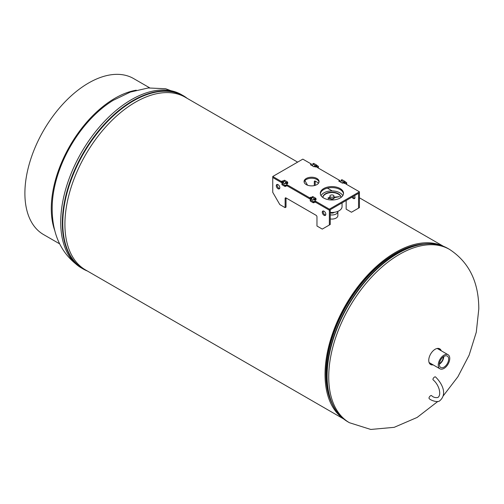 <?xml version="1.0" encoding="UTF-8"?>
<svg xmlns="http://www.w3.org/2000/svg" width="504" height="504" viewBox="0 0 504 504"><rect width="100%" height="100%" fill="white"/><g stroke="black" fill="none" stroke-linecap="round" stroke-linejoin="round"><path stroke-width="0.76" d="M343.741 419.013L85.567 269.961A99.71 57.569 -60 0 1 85.567 154.822A99.71 57.569 -60 0 1 185.277 97.253L297.637 162.124M342.972 418.389A99.71 57.569 -60 0 1 345.687 305.002A99.71 57.569 -60 0 1 442.525 245.952M332.029 403.383A98.463 56.845 -60 0 1 346.311 305.361A98.463 56.845 -60 0 1 424.059 243.98A98.463 56.845 -60 0 0 395.546 253.392A98.463 56.845 -60 0 0 332.029 403.383M441.239 350.778A9.072 5.235 120 0 0 439.696 348.806A9.072 5.235 120 0 0 435.16 349.253A9.072 5.235 120 0 0 428.753 360.36A9.072 5.235 120 0 0 430.63 364.512A9.072 5.235 120 0 0 433.106 364.858M430.208 364.222A9.072 5.235 120 0 0 432.23 364.354M440.357 350.267A9.072 5.235 120 0 0 439.236 348.592M330.24 212.776A2.703 1.556 -0 0 0 331.878 213.11A2.703 1.556 -0 0 0 334.291 212.304M330.24 218.931A5.947 3.433 -0 0 0 331.827 219.07A5.947 3.433 -0 0 0 337.863 215.636L337.863 211.554A5.947 3.433 -0 0 0 337.856 211.352M330.24 214.843A5.947 3.433 -0 0 0 331.827 214.981A5.947 3.433 -0 0 0 337.863 211.554M440.055 366.881A6.577 3.799 120 0 0 440.616 367.403A6.577 3.799 120 0 0 446.84 364.392A6.577 3.799 120 0 0 447.962 356.649A6.577 3.799 120 0 0 447.193 356.013A6.577 3.799 120 0 0 441.063 359.308A6.577 3.799 120 0 0 440.055 366.881M439.362 364.184A6.294 3.635 120 0 0 443.778 356.53M439.4 363.686A5.708 3.295 120 0 0 443.369 356.813M448.894 355.446A8.133 4.694 120 0 0 448.075 354.721A8.133 4.694 120 0 0 440.433 358.627A8.133 4.694 120 0 0 439.123 368.09A8.133 4.694 120 0 0 439.942 368.808A8.133 4.694 120 0 0 447.584 364.909A8.133 4.694 120 0 0 448.894 355.446M330.183 195.47A2.054 1.184 0 0 0 329.868 196.1A2.054 1.184 0 0 0 331.355 197.234A2.054 1.184 0 0 0 333.661 196.724A2.054 1.184 0 0 0 333.969 196.1A2.054 1.184 0 0 0 332.489 194.96A2.054 1.184 0 0 0 330.183 195.47M340.988 197.48A9.072 5.235 0 0 0 340.988 197.423A9.072 5.235 0 0 0 334.417 192.389A9.072 5.235 0 0 0 324.229 194.651A9.072 5.235 0 0 0 322.85 197.423A9.072 5.235 0 0 0 322.85 197.48M340.975 197.492A9.072 5.235 0 0 0 334.146 192.736A9.072 5.235 0 0 0 324.229 195.042A9.072 5.235 0 0 0 322.869 197.492M342.77 195.678A11.258 6.502 0 0 0 333.528 190.991A11.258 6.502 0 0 0 322.371 193.977A11.258 6.502 0 0 0 321.073 195.678M330.24 212.379A10.13 5.853 0 0 0 340.515 209.714A10.13 5.853 0 0 0 342.052 206.615L342.052 202.866M330.24 212.694A2.476 1.43 0 0 0 330.611 212.858A2.476 1.43 0 0 0 334.095 212.329M330.277 212.386A2.583 1.493 0 0 0 330.555 212.499A2.583 1.493 0 0 0 332.199 212.719M333.213 212.524A2.583 1.493 0 0 0 333.56 212.386M333.913 212.348A2.703 1.562 180 0 1 332.999 212.726M332.489 212.82A2.703 1.562 180 0 1 330.492 212.619A2.703 1.562 180 0 1 330.24 212.518M330.24 212.6A2.703 1.562 0 0 0 330.492 212.701A2.703 1.562 0 0 0 332.659 212.883M332.873 212.839A2.703 1.562 0 0 0 334.064 212.329M331.481 212.455L332.779 212.927L333.346 212.404M332.779 212.442L332.779 212.927M330.183 197.02A2.054 1.184 0 0 0 329.868 197.65A2.054 1.184 0 0 0 331.355 198.79A2.054 1.184 0 0 0 333.661 198.28A2.054 1.184 0 0 0 333.969 197.65L333.969 196.1M329.868 197.045A2.3 1.329 0 0 0 329.622 197.612L328.211 197.751L328.022 198.173L329.887 198.267A2.3 1.329 0 0 0 331.834 198.979A2.3 1.329 0 0 0 333.875 198.356A2.3 1.329 0 0 0 334.221 197.65A2.3 1.329 0 0 0 334.215 197.543L339.494 196.642L334.064 197.165A2.3 1.329 0 0 0 333.969 197.045M339.494 196.642L334.221 197.7M328.022 198.173L328.514 198.664L329.887 198.431A2.3 1.329 0 0 0 331.834 199.143A2.3 1.329 0 0 0 333.875 198.519A2.3 1.329 0 0 0 334.221 197.814A2.3 1.329 0 0 0 334.215 197.732M330.183 197.184A2.054 1.184 0 0 0 329.874 197.732M434.574 377.024A1.877 0.832 -50.4 0 1 435.488 376.916C441.775 382.971 447.722 393.832 439.828 400.699C437.812 403.049 429.969 400.069 429.156 398.488A1.877 0.832 129.6 0 1 429.263 397.177A1.877 0.832 129.6 0 1 430.63 395.709A1.877 0.832 129.6 0 1 431.544 395.596C433.264 397.328 435.399 397.946 437.951 397.454C439.828 396.031 440.2 393.208 439.072 388.975C437.863 385.245 435.872 382.19 433.094 379.802A1.877 0.832 -50.4 0 1 433.207 378.491A1.877 0.832 -50.4 0 1 434.574 377.024M52.177 209.009A88.811 51.276 -60 0 1 113.482 100.157M149.688 87.841L133.61 78.561A90.065 52 120 0 0 88.578 83.021A90.065 52 120 0 0 29.742 162.389A90.065 52 120 0 0 43.546 234.562L59.623 243.841M54.955 231.046A90.065 52 -60 0 1 114.969 98.261A90.065 52 -60 0 1 136.275 90.197M312.549 165.929L312.902 163.932L316.09 166.175L315.983 167.202L314.672 166.055L314.32 166.792M340.855 182.272L341.208 180.268L344.389 182.517L344.289 183.544L342.978 182.398L342.626 183.128M354.848 198.179A2.501 1.443 60 0 1 352.869 196.623M354.488 195.684A2.501 1.443 60 0 1 355.005 197.429A2.501 1.443 60 0 1 354.488 198.576A2.501 1.443 60 0 1 351.987 197.133M340.855 182.108L339.746 181.472L339.746 180.451L317.325 167.504L318.396 166.358L316.903 165.381M312.549 165.766L311.447 165.129L311.447 164.109L302.822 159.132L272.746 176.494L281.371 181.472L282.397 180.879L283.361 181.434M313.431 163.624L313.79 163.422L316.619 165.054L316.972 165.665L316.619 166.667M341.737 179.966L342.09 179.758L344.925 181.396L345.278 182.007L344.925 183.009M346.16 200.491L346.16 209.173L351.471 212.241L359.428 207.642L359.428 191.81L345.631 183.847L346.695 182.7L345.209 181.724M318.61 183.059L315.202 181.087L315.202 185.34M358.546 208.152L358.546 193.347L359.428 192.837L329.358 210.2L329.358 209.173L359.428 191.81M307.553 185.207L304.895 180.596M314.32 181.597L315.202 181.087A1.254 0.724 -120 0 0 314.578 181.024A1.254 0.724 -120 0 0 314.32 181.597L314.32 185.579M332.237 190.922L327.417 188.137M286.543 184.867L287.255 184.867L287.255 185.888L286.543 185.888L286.543 184.867L284.918 185.396L281.938 183.557L282.845 182.914L283.676 183.028L284.174 183.784L285.818 183.242M314.849 201.209L315.554 201.209L315.554 202.23L314.849 202.23L314.849 201.209L313.223 201.739L310.243 199.899L311.151 199.256L311.982 199.37L312.48 200.126L314.124 199.584M316.884 178.485A7.503 4.334 0 0 0 308.706 177.547A7.503 4.334 0 0 0 304.07 181.547A7.503 4.334 0 0 0 306.268 184.609A7.503 4.334 0 0 0 314.452 185.554A7.503 4.334 0 0 0 319.082 181.547A7.503 4.334 0 0 0 316.884 178.485M319.032 182.057A7.503 4.334 0 0 0 316.884 179.506A7.503 4.334 0 0 0 309.116 178.473A7.503 4.334 0 0 0 304.126 182.057M340.131 188.553A11.611 6.703 0 0 0 327.48 187.104A11.611 6.703 0 0 0 320.311 193.29A11.611 6.703 0 0 0 323.713 198.034A11.611 6.703 0 0 0 336.363 199.483A11.611 6.703 0 0 0 343.526 193.29A11.611 6.703 0 0 0 340.131 188.553M343.495 193.807A11.611 6.703 0 0 0 340.131 189.573A11.611 6.703 0 0 0 327.89 188.03A11.611 6.703 0 0 0 320.349 193.807M287.255 185.888L309.677 198.834L310.703 198.242L310.703 197.222L311.667 197.776M310.703 198.242L311.667 198.797M282.473 183.128L272.746 177.515L281.371 182.492L282.397 181.9L282.397 180.879M282.397 181.9L283.361 182.454M315.006 166.389L314.175 166.868L310.42 164.701L311.447 164.109M343.312 182.732L342.481 183.21L338.726 181.043L339.746 180.451M315.554 202.23L329.358 210.2L330.24 209.683L330.24 224.494L322.276 229.093L316.972 226.025L316.972 216.833A1.254 0.724 -120 0 0 316.09 215.303L286.014 197.94L286.014 207.131L285.132 207.642L279.821 204.58L272.746 192.326L272.746 176.494M287.255 184.867L309.677 197.814L310.703 197.222M315.554 201.209L329.358 209.173M286.543 185.888L284.918 186.417L282.089 184.785L282.089 184.376M317.854 167.813L318.244 167.177M346.16 184.155L346.55 183.519M314.849 202.23L313.223 202.759L310.388 201.127L310.388 200.718M309.677 198.834L309.677 197.814M281.371 182.492L281.371 181.472M283.361 182.845L283.714 180.785L286.896 183.028L286.795 184.054L285.484 182.908L285.132 183.639M311.667 199.187L312.02 197.121L315.202 199.37L315.101 200.397L313.79 199.25L313.431 199.981M325.66 215.032A2.501 1.443 60 0 1 323.165 211.73A2.501 1.443 60 0 1 323.322 210.981M325.817 214.282A2.501 1.443 60 0 1 325.3 215.428A2.501 1.443 60 0 1 323.373 214.754A2.501 1.443 60 0 1 322.276 212.241A2.501 1.443 60 0 1 322.799 211.094A2.501 1.443 60 0 1 324.727 211.762A2.501 1.443 60 0 1 325.817 214.282M279.663 188.477A2.501 1.443 60 0 1 277.168 185.176A2.501 1.443 60 0 1 277.326 184.426M279.821 187.727A2.501 1.443 60 0 1 279.304 188.874A2.501 1.443 60 0 1 277.376 188.2A2.501 1.443 60 0 1 276.286 185.686A2.501 1.443 60 0 1 276.803 184.54A2.501 1.443 60 0 1 278.731 185.207A2.501 1.443 60 0 1 279.821 187.727M310.779 199.471L286.543 185.478M311.667 198.96L310.558 198.324M283.361 182.618L282.253 181.982M284.243 180.476L284.596 180.268L287.431 181.906L287.784 182.517L287.431 183.519M312.549 196.818L312.902 196.61L315.737 198.248L316.09 198.859L315.737 199.861M329.358 225.004L329.358 210.2L314.849 201.821M285.132 198.45L286.014 197.94A1.254 0.724 -120 0 0 285.39 197.877A1.254 0.724 -120 0 0 285.132 198.45L285.132 207.642M449.524 249.398L447.911 248.466A100.069 57.777 -60 0 0 397.876 253.424A100.069 57.777 -60 0 0 332.501 341.611A100.069 57.777 -60 0 0 347.842 421.798L349.455 422.73A100.069 57.777 -60 0 1 328.728 376.916A100.069 57.777 -60 0 1 399.489 254.356A100.069 57.777 -60 0 1 449.524 249.398C469.004 262.149 478.762 282.001 478.8 308.952L476.28 332.237L469.117 355.194L457.89 376.765L443.142 395.993M339.06 414.515A99.937 57.695 -60 0 1 331.386 401.858L330.649 400.025A98.595 56.927 -60 0 1 395.898 253.487A98.595 56.927 -60 0 1 420.462 244.465L422.421 244.188A99.937 57.695 -60 0 1 437.214 244.503M347.842 421.798C340.515 417.514 335.034 410.867 331.386 401.858A99.937 57.695 -60 0 1 397.524 253.329A99.937 57.695 -60 0 1 422.421 244.188C432.048 242.84 440.54 244.264 447.911 248.466M113.205 100.328L130.423 92.043L148.239 87.967L165.677 88.748L181.516 94.664A100.069 57.777 120 0 0 131.481 99.622A100.069 57.777 120 0 0 60.719 222.182A100.069 57.777 120 0 0 81.44 267.996C61.96 255.238 52.202 235.387 52.164 208.436M186.644 98.041A99.937 57.695 120 0 0 133.447 100.869A99.937 57.695 120 0 0 67.29 191.974A99.937 57.695 120 0 0 86.934 270.749M187.186 98.356A100.069 57.777 120 0 0 183.122 95.59A100.069 57.777 120 0 0 133.088 100.548A100.069 57.777 120 0 0 67.712 188.735A100.069 57.777 120 0 0 83.053 268.922A100.069 57.777 120 0 0 87.475 271.058M439.948 349.404A15.561 8.984 -60 0 1 439.847 349.978M431.72 364.058A15.561 8.984 -60 0 1 431.273 364.43M342.626 182.599L342.978 182.398M344.389 183.317L345.278 182.807M344.389 182.517L345.278 182.007M344.037 181.906L344.925 181.396M341.208 180.268L342.09 179.758M314.32 166.257L314.672 166.055M316.09 166.975L316.972 166.465M316.09 166.175L316.972 165.665M315.737 165.564L316.619 165.054M312.902 163.932L313.79 163.422M346.55 183.928L346.55 182.908M345.631 183.437L345.631 183.847M318.244 167.586L318.244 166.566M317.325 167.095L317.325 167.504M313.929 202.759L313.929 201.739M313.223 202.759L313.223 201.739M310.388 201.127L310.388 200.107M285.623 186.417L285.623 185.396M284.918 186.417L284.918 185.396M282.089 184.785L282.089 183.765M313.431 199.452L313.79 199.25M315.202 200.17L316.09 199.653M315.202 199.37L316.09 198.859M314.849 198.759L315.737 198.248M312.02 197.121L312.902 196.61M285.132 183.109L285.484 182.908M286.896 183.828L287.784 183.317M286.896 183.028L287.784 182.517M286.543 182.417L287.431 181.906M283.714 180.785L284.596 180.268M443.451 246.305L359.428 197.801M349.455 422.73L370.768 429.452L394.172 427.335L417.117 417.451L437.831 401.442M81.44 267.996L87.513 271.083M181.516 94.664L187.23 98.381M448.075 354.721L437.22 348.459M439.942 368.808L429.087 362.54M329.868 196.1L329.868 197.65M344.289 183.544L345.171 183.034M340.956 180.249L341.844 179.733M315.983 167.202L316.871 166.692M312.656 163.907L313.538 163.397M346.695 183.721L346.695 182.7M318.396 167.385L318.396 166.358M310.243 200.926L310.243 199.899M281.938 184.584L281.938 183.557M315.101 200.397L315.983 199.886M311.768 197.096L312.656 196.585M286.795 184.054L287.677 183.544M283.462 180.76L284.351 180.249"/></g></svg>
